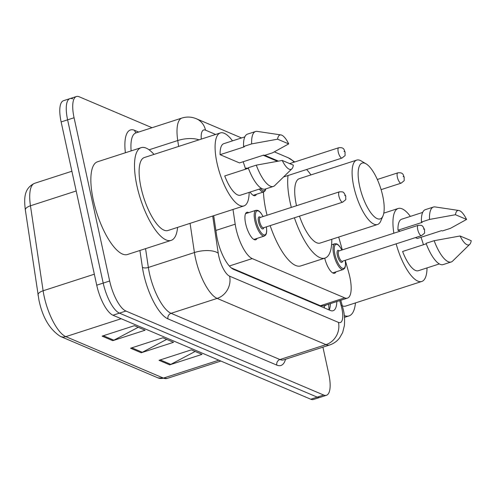 <?xml version="1.0" encoding="UTF-8"?>
<svg xmlns="http://www.w3.org/2000/svg" width="496" height="496" viewBox="0 0 496 496"><rect width="100%" height="100%" fill="white"/><g stroke="black" fill="none" stroke-linecap="round" stroke-linejoin="round"><path stroke-width="0.74" d="M245.421 168.702A14.44 4.867 -107.9 0 1 246.202 168.187A14.44 4.867 -107.9 0 1 247.932 168.435M257.102 238.39A14.44 4.867 -107.9 0 1 255.769 239.766A14.44 4.867 -107.9 0 1 245.632 223.615A14.44 4.867 -107.9 0 1 246.878 212.294A14.44 4.867 -107.9 0 1 248.769 212.635M232.996 209.455L235.191 224.192A27.069 9.126 72.1 0 0 235.997 228.551A27.069 9.126 72.1 0 0 252.228 258.59L344.708 297.867A27.069 9.126 72.1 0 0 347.479 298.115A27.069 9.126 72.1 0 0 348.688 272.391L345.272 260.313M231.229 267.859L320.404 305.728L323.225 305.958L347.479 298.115M277.419 161.274L263.233 155.248M342.321 249.885L338.694 237.057M256.426 194.277A14.44 4.867 -107.9 0 1 255.093 195.66A14.44 4.867 -107.9 0 1 250.077 192.076M335.928 271.87A14.44 4.867 -107.9 0 1 334.595 273.246A14.44 4.867 -107.9 0 1 324.713 258.18M213.695 215.698L216.572 234.986A27.069 9.126 72.1 0 0 217.372 239.345A27.069 9.126 72.1 0 0 233.61 269.39L330.361 310.477A27.069 9.126 72.1 0 0 333.132 310.725A27.069 9.126 72.1 0 0 336.827 301.562M322.927 347.157L328.792 374.065A27.069 9.126 -107.9 0 1 326.455 395.287A27.069 9.126 -107.9 0 1 323.683 395.039L125.903 311.042A27.069 9.126 -107.9 0 1 109.666 281.003L74.071 117.75A27.069 9.126 -107.9 0 1 76.409 96.528A27.069 9.126 -107.9 0 1 79.18 96.776L152.036 127.714M326.455 395.287L319.988 397.383A27.069 9.126 -107.9 0 1 317.217 397.135L119.437 313.137A27.069 9.126 -107.9 0 1 103.199 283.092L67.605 119.84A27.069 9.126 -107.9 0 1 69.948 98.617A27.069 9.126 -107.9 0 1 72.72 98.865M330.361 303.651A27.069 9.126 -107.9 0 1 329.263 310.012M69.948 98.617L63.482 100.713A27.069 9.126 -107.9 0 0 61.138 121.935L96.732 285.188A27.069 9.126 -107.9 0 0 112.97 315.227L310.75 399.224A27.069 9.126 -107.9 0 0 313.522 399.472L319.988 397.383A27.069 9.126 -107.9 0 1 317.217 397.135L119.437 313.137A27.069 9.126 -107.9 0 1 103.199 283.092L67.605 119.84A27.069 9.126 -107.9 0 1 69.948 98.617L76.409 96.528M195.133 351.459L170.785 364.38A7.217 6.522 113 0 1 169.688 364.845L202.015 354.386L191.344 349.854L159.018 360.313L169.688 364.845M138.217 327.292L113.869 340.206A7.217 6.522 113 0 1 112.772 340.671L145.099 330.212L134.428 325.68L102.102 336.139L112.772 340.671M166.675 339.376L142.327 352.29A7.217 6.522 113 0 1 141.23 352.761L173.557 342.296L162.886 337.764L130.56 348.229L141.23 352.761M177.593 227.385A48.726 16.424 -107.9 0 1 171.145 240.374A48.726 16.424 -107.9 0 1 136.939 185.857A48.726 16.424 -107.9 0 1 141.149 147.659A48.726 16.424 -107.9 0 1 153.983 154.411M171.145 240.374L127.503 254.498A48.726 16.424 -107.9 0 1 93.291 199.981A48.726 16.424 -107.9 0 1 97.501 161.783L141.149 147.659M249.166 192.367A38.347 12.927 -107.9 0 1 243.927 205.921A38.347 12.927 -107.9 0 1 217.006 163.01A38.347 12.927 -107.9 0 1 220.317 132.947A38.347 12.927 -107.9 0 1 232.5 140.858M243.927 205.921L167.952 230.504A38.347 12.927 -107.9 0 1 141.031 187.593A38.347 12.927 -107.9 0 1 144.342 157.53L220.317 132.947M288.703 143.902L277.593 139.184A18.048 6.082 -107.9 0 1 280.947 134.931A18.048 6.082 -107.9 0 1 288.703 143.902L272.614 152.793L264.529 155.409L263.754 155.081L239.506 162.924L220.106 154.684A27.069 9.126 -107.9 0 1 223.789 143.679L244.813 136.877M220.106 154.684L244.348 146.841L243.573 146.512A28.873 9.734 -107.9 0 1 247.479 134.118L255.564 131.502A28.873 9.734 -107.9 0 1 257.213 131.384L280.947 134.931M243.573 146.512L251.658 143.896A28.873 9.734 -107.9 0 1 255.564 131.502M251.658 143.896L277.593 139.184M248.403 168.287L224.738 175.944A27.069 9.126 -107.9 0 0 240.455 195.188L261.479 188.387M243.152 161.746A38.347 12.927 -107.9 0 1 245.563 169.204M293.341 165.162A18.048 6.082 -107.9 0 1 291.902 168.795A18.048 6.082 -107.9 0 1 282.23 160.444L293.341 165.162M291.902 168.795L274.747 185.572A28.873 9.734 -107.9 0 1 273.339 186.446A28.873 9.734 -107.9 0 1 256.289 165.149L248.211 167.766A28.873 9.734 -107.9 0 0 265.261 189.063L273.339 186.446M282.23 160.444L256.289 165.149M382.726 195.901A29.326 9.883 -107.9 0 1 382.962 215.952A29.326 9.883 -107.9 0 1 371.43 213.571A29.326 9.883 -107.9 0 1 359.606 186.081A29.326 9.883 -107.9 0 1 366.104 163.847A29.326 9.883 -107.9 0 1 382.726 195.901M382.962 215.952L380.736 221.098A33.84 11.408 -107.9 0 1 377.543 224.49A33.84 11.408 -107.9 0 1 353.784 186.632A33.84 11.408 -107.9 0 1 356.705 160.103A33.84 11.408 -107.9 0 1 361.28 160.983L366.104 163.847M356.705 160.103L299.324 178.672A33.84 11.408 72.1 0 0 296.397 205.201A33.84 11.408 72.1 0 0 296.515 205.722M299.479 216.144A33.84 11.408 72.1 0 0 320.156 243.059L377.543 224.49M331.799 239.289A49.625 16.728 -107.9 0 1 325.016 258.081A49.625 16.728 -107.9 0 1 294.407 217.781M291.326 207.402A49.625 16.728 -107.9 0 1 290.172 202.554A49.625 16.728 -107.9 0 1 288.046 175.51M325.016 258.081L300.768 265.924A49.625 16.728 -107.9 0 1 270.159 225.63M267.077 215.245A49.625 16.728 -107.9 0 1 265.924 210.403A49.625 16.728 -107.9 0 1 263.469 192.002M306.609 169.508A49.625 16.728 -107.9 0 1 310.967 174.902M355.458 302.92A48.726 16.424 -107.9 0 1 349.01 315.915A48.726 16.424 -107.9 0 1 344.305 315.586M427.031 267.908A38.347 12.927 -107.9 0 1 421.792 281.461A38.347 12.927 -107.9 0 1 396.161 243.84M421.792 281.461L345.817 306.038A38.347 12.927 -107.9 0 1 342.339 305.871M466.562 219.443L455.458 214.725A18.048 6.082 -107.9 0 1 458.806 210.471A18.048 6.082 -107.9 0 1 466.562 219.443L450.473 228.334L442.395 230.95L441.614 230.621L417.372 238.464L415.388 237.621M400.179 231.161L397.966 230.225A27.069 9.126 -107.9 0 1 401.648 219.22L422.679 212.412M397.966 230.225L422.214 222.375L421.439 222.047A28.873 9.734 -107.9 0 1 425.345 209.653L433.423 207.043A28.873 9.734 -107.9 0 1 435.079 206.925L458.806 210.471M421.439 222.047L429.517 219.43A28.873 9.734 -107.9 0 1 433.423 207.043M429.517 219.43L455.458 214.725M426.262 243.821L402.603 251.478A27.069 9.126 -107.9 0 0 418.32 270.729L439.344 263.922M393.855 233.207A38.347 12.927 -107.9 0 1 398.176 208.487A38.347 12.927 -107.9 0 1 410.366 216.399M421.011 237.286A38.347 12.927 -107.9 0 1 423.429 244.745M471.2 240.696A18.048 6.082 -107.9 0 1 469.762 244.336A18.048 6.082 -107.9 0 1 460.09 235.984L471.2 240.696M469.762 244.336L452.612 261.113A28.873 9.734 -107.9 0 1 451.205 261.981A28.873 9.734 -107.9 0 1 434.155 240.69L426.07 243.307A28.873 9.734 -107.9 0 0 443.12 264.597L451.205 261.981M460.09 235.984L434.155 240.69M215.89 230.435L235.191 224.192M324.049 305.691L324.105 305.716A9.021 3.044 72.1 0 0 325.76 305.139M324.105 305.716A27.069 24.459 113 0 1 324.502 307.991M229.344 265.992L252.228 258.59M320.404 305.728L344.708 297.867M212.697 216.027L218.24 253.239A18.048 6.082 72.1 0 0 218.773 256.147A18.048 6.082 72.1 0 0 229.598 276.173L338.452 322.4A18.048 6.082 72.1 0 0 341.856 308.419A18.048 6.082 72.1 0 0 341.105 305.418L339.748 300.613M338.452 322.4A18.048 16.306 -67 0 1 325.99 344.639L217.143 298.406A36.09 12.164 -107.9 0 1 195.498 258.354A36.09 12.164 -107.9 0 1 194.426 252.538L148.354 267.449A36.09 12.164 72.1 0 0 149.426 273.259A36.09 12.164 72.1 0 0 171.07 313.317L279.924 359.544A36.09 12.164 72.1 0 0 283.619 359.873L329.685 344.968A36.09 12.164 -107.9 0 1 325.99 344.639L279.924 359.544A4.514 4.08 113 0 0 276.805 365.106L167.958 318.872A4.514 4.08 113 0 1 171.07 313.317L217.143 298.406A18.048 16.306 -67 0 0 229.598 276.173M329.685 344.968C333.715 343.623 337.026 341.267 339.624 337.9L342.643 332.568L344.385 325.63C344.838 319.461 344.484 314.185 343.325 309.802L342.302 305.734A18.048 1.866 164.2 0 0 341.105 305.418M167.958 318.872A40.604 13.69 -107.9 0 1 143.604 273.811A40.604 13.69 -107.9 0 1 142.402 267.27L139.903 250.486M125.383 152.762A40.604 13.69 -107.9 0 1 134.59 130.336L138.632 132.054M285.541 359.253A40.604 13.69 -107.9 0 1 276.805 365.106M74.071 117.75L61.138 121.935M109.666 281.003L96.732 285.188M125.903 311.042L112.97 315.227M323.683 395.039L310.75 399.224M178.622 146.438L177.742 140.529L149.073 149.804M198.983 139.853A18.048 7.527 171.5 0 0 177.742 140.529A36.09 12.164 -107.9 0 1 181.933 118.042L135.861 132.953A36.09 12.164 72.1 0 0 131.136 150.896M218.24 253.239A18.048 7.527 171.5 0 0 194.426 252.538L190.073 223.343M145.557 248.657L148.354 267.449A4.514 1.885 -8.5 0 1 142.402 267.27M278.386 161.107L264.79 155.329M215.648 134.459L205.499 130.15A18.048 6.082 72.1 0 0 201.302 139.103M136.226 132.829A4.514 4.08 113 0 1 134.59 130.336M294.023 162.198A18.048 16.306 -67 0 0 288.182 157.753L274.338 151.869M205.499 130.15A18.048 16.306 -67 0 0 196.391 118.767C191.654 116.783 186.837 116.541 181.933 118.042M76.192 190.979L30.454 205.778L43.115 290.774A36.09 12.164 72.1 0 0 44.187 296.589A36.09 12.164 72.1 0 0 65.832 336.641A9.021 8.153 113 0 1 60.45 336.443C49.699 329.549 42.526 317.409 38.93 300.024L25.358 210.068C23.988 198.704 23.789 188.319 34.646 183.297A36.09 12.164 72.1 0 0 30.454 205.778A9.021 3.763 171.5 0 0 25.358 210.068M38.012 295.07A9.021 3.763 171.5 0 1 43.115 290.774L94.339 274.201M121.21 318.723L65.832 336.641L163.444 378.101A36.09 12.164 72.1 0 0 167.14 378.429L158.063 377.902A9.021 8.153 -67 0 0 163.444 378.101L218.817 360.183M142.327 352.29L131.806 347.82M113.869 340.206L103.348 335.736M170.785 364.38L160.264 359.91M253.878 239.432L264.38 236.034A13.535 4.563 -107.9 0 1 254.876 220.887A13.535 4.563 -107.9 0 1 256.048 210.279L257.889 210.391L259.247 211.228L260.939 213.044L263.078 216.541M263.016 216.56A12.629 4.259 72.1 0 0 256.823 211.017A12.629 4.259 72.1 0 0 256.041 220.782A12.629 4.259 72.1 0 0 263.215 234.596A12.629 4.259 72.1 0 0 266.352 226.864M263.729 227.707A6.318 2.127 -107.9 0 1 261.324 228.055A6.318 2.127 -107.9 0 1 258.534 221.836A6.318 2.127 -107.9 0 1 260.4 217.409M263.494 227.782L342.705 202.157A5.413 1.823 -107.9 0 1 338.904 196.1A5.413 1.823 -107.9 0 1 339.369 191.853L260.164 217.484A5.413 1.823 72.1 0 0 259.693 221.724A5.413 1.823 72.1 0 0 263.494 227.782L263.463 227.794M345.433 195.846L344.726 195.548L345.433 195.846M332.704 272.912L343.207 269.514A13.535 4.563 -107.9 0 1 333.709 254.367A13.535 4.563 -107.9 0 1 334.874 243.759L336.716 243.865L338.074 244.702L339.772 246.524L341.905 250.021M341.843 250.04A12.629 4.259 72.1 0 0 335.656 244.497A12.629 4.259 72.1 0 0 334.868 254.256A12.629 4.259 72.1 0 0 342.042 268.076A12.629 4.259 72.1 0 0 345.179 260.338M342.562 261.187A6.318 2.127 -107.9 0 1 340.151 261.535A6.318 2.127 -107.9 0 1 337.361 255.316A6.318 2.127 -107.9 0 1 339.227 250.883M342.327 261.262L421.532 235.637A5.413 1.823 -107.9 0 1 417.731 229.58A5.413 1.823 -107.9 0 1 418.202 225.333L338.991 250.964A5.413 1.823 72.1 0 0 338.526 255.204A5.413 1.823 72.1 0 0 342.327 261.262L342.29 261.274M424.266 229.326L423.553 229.022L424.266 229.326M265.837 188.871L265.131 190.755L263.705 191.921A13.535 4.563 -107.9 0 1 259.358 189.069M260.586 188.672A12.629 4.259 72.1 0 0 265.639 188.939M338.694 147.746C344.813 147.014 344.032 150.672 345.123 152.086C344.546 156.624 346.778 154.113 342.029 158.044A5.413 1.823 -107.9 0 1 338.229 151.987A5.413 1.823 -107.9 0 1 338.694 147.746L289.676 163.606M344.044 151.435L344.757 151.739L344.044 151.435M397.817 172.85C403.936 172.124 403.155 175.776 404.246 177.196C403.663 181.728 405.902 179.223 401.152 183.154A5.413 1.823 -107.9 0 1 397.352 177.097A5.413 1.823 -107.9 0 1 397.817 172.85L377.326 179.484M403.167 176.545L403.88 176.849L403.167 176.545M328.631 304.209L329.084 309.938M294.773 161.956L288.182 157.753M241.527 137.938L196.391 118.767M342.302 305.734L340.764 300.285M158.063 377.902L60.45 336.443M167.14 378.429L220.856 361.045M34.646 183.297L71.889 171.244M349.01 315.915L344.484 317.378M398.176 208.487L383.786 213.144M339.369 191.853C344.522 191.599 342.903 192.653 344.019 192.913L345.805 196.193C345.222 200.731 347.454 198.226 342.705 202.157M256.048 210.279L245.545 213.677M264.38 236.034L265.806 234.868L266.42 233.393L266.73 230.925L266.408 226.839M418.202 225.333C423.355 225.079 421.736 226.133 422.846 226.393L424.632 229.673C424.049 234.211 426.281 231.7 421.532 235.637M334.874 243.759L331.582 244.826M343.207 269.514L344.639 268.342L345.247 266.873L345.557 264.405L345.241 260.319M342.029 158.044L283.551 176.967M263.705 191.921L253.202 195.319M401.152 183.154L381.102 189.639"/></g></svg>
